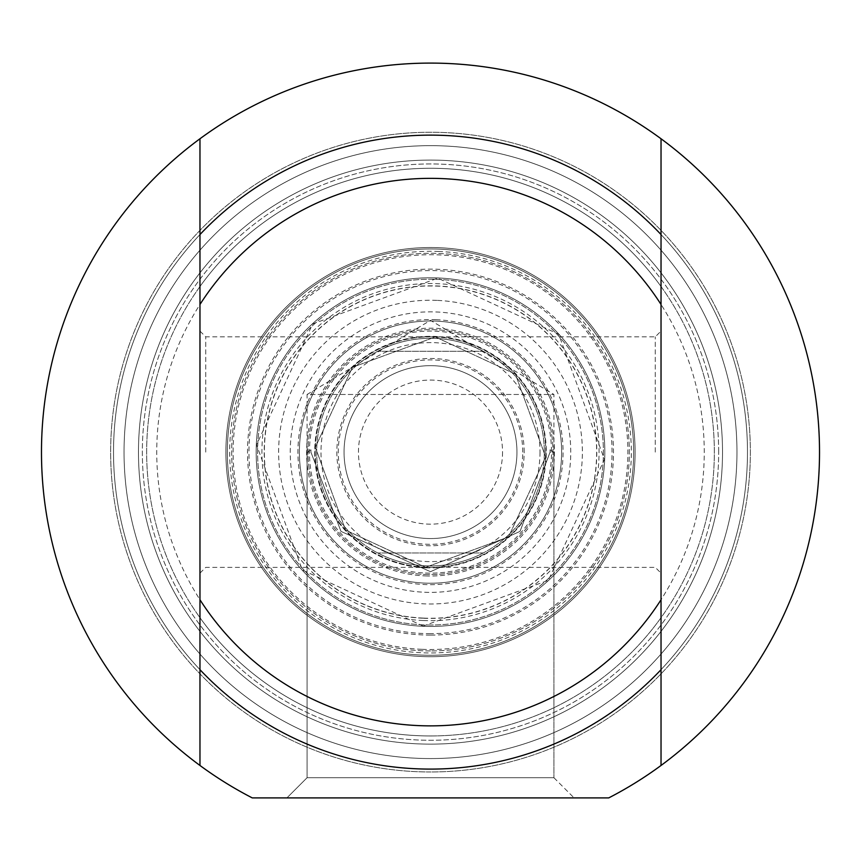 <?xml version="1.0" encoding="UTF-8"?>
<svg xmlns="http://www.w3.org/2000/svg" width="861" height="861" viewBox="0 0 861 861"><rect width="100%" height="100%" fill="white"/><g stroke="black" fill="none" stroke-linecap="round" stroke-linejoin="round"><path stroke-width="0.65" stroke-dasharray="4.3 3.23" d="M655.264 452.111L655.264 336.845L655.264 452.111M661.033 452.111L661.033 573.135L661.033 452.111M205.736 452.111L205.736 336.845L205.736 452.111M661.033 286.519L661.033 234.558L661.033 286.519A283.839 283.839 0 0 0 199.967 286.519L199.967 234.558L199.967 286.519A283.839 283.839 0 0 1 661.033 286.519M661.033 617.703L661.033 669.675L661.033 617.703A283.839 283.839 0 0 1 199.967 617.703L199.967 669.675L199.967 617.703A283.839 283.839 0 0 0 661.033 617.703M661.033 138.761L661.033 765.472M199.967 452.111L199.967 573.135L199.967 452.111M199.967 765.472L199.967 138.761M661.033 669.675A316.977 316.977 0 0 1 199.967 669.675A316.977 316.977 0 0 0 661.033 669.675A316.977 316.977 0 0 1 199.967 669.675M608.716 797.91A389.021 389.021 0 0 0 732.442 206.823A389.021 389.021 0 0 0 128.558 206.823A389.021 389.021 0 0 0 252.284 797.91L608.716 797.91A389.021 389.021 0 0 0 732.442 206.823A389.021 389.021 0 0 0 128.558 206.823A389.021 389.021 0 0 0 252.284 797.91A389.021 389.021 0 0 1 128.558 206.823A389.021 389.021 0 0 1 732.442 206.823A389.021 389.021 0 0 1 608.716 797.91M550.061 449.797L553.924 452.111L550.082 452.111L550.061 449.797L550.082 452.111L553.924 452.111L553.924 777.731L553.924 394.478L430.5 320.324L307.076 394.478L553.924 394.478L307.076 394.478L307.076 777.731L553.924 777.731L307.076 777.731L286.907 797.91L574.093 797.91L286.907 797.91L574.093 797.91L286.907 797.91L307.076 777.731L553.924 777.731L307.076 777.731L307.076 452.111L310.918 452.111L310.939 449.797L310.918 452.111L340.978 531.398L430.5 571.704L520.022 531.398L550.082 452.111L520.022 531.398L430.5 571.704L340.978 531.398L310.918 452.111L307.076 452.111L310.939 449.797M199.967 234.558A316.977 316.977 0 0 1 661.033 234.558A316.977 316.977 0 0 0 199.967 234.558A316.977 316.977 0 0 1 661.033 234.558M430.5 771.973A319.861 319.861 0 0 1 153.495 292.18A319.861 319.861 0 0 1 707.505 292.18A319.861 319.861 0 0 1 430.5 771.973A319.861 319.861 0 0 0 707.505 292.18A319.861 319.861 0 0 0 153.495 292.18A319.861 319.861 0 0 0 430.5 771.973A319.861 319.861 0 0 0 707.505 292.18A319.861 319.861 0 0 0 153.495 292.18A319.861 319.861 0 0 0 430.5 771.973A319.861 319.861 0 0 1 153.495 292.18A319.861 319.861 0 0 1 707.505 292.18A319.861 319.861 0 0 1 430.5 771.973M718.666 452.111A288.166 288.166 0 0 0 286.422 202.561A288.166 288.166 0 0 0 286.422 701.672A288.166 288.166 0 0 0 718.666 452.111A288.166 288.166 0 0 1 286.422 701.672A288.166 288.166 0 0 1 286.422 202.561A288.166 288.166 0 0 1 718.666 452.111M722.519 452.111A292.019 292.019 0 0 1 284.485 705.008A292.019 292.019 0 0 1 284.485 199.214A292.019 292.019 0 0 1 722.519 452.111A292.019 292.019 0 0 0 284.485 199.214A292.019 292.019 0 0 0 284.485 705.008A292.019 292.019 0 0 0 722.519 452.111M736.962 452.111A306.462 306.462 0 0 0 277.274 186.708A306.462 306.462 0 0 0 277.274 717.514A306.462 306.462 0 0 0 736.962 452.111A306.462 306.462 0 0 1 277.274 717.514A306.462 306.462 0 0 1 277.274 186.708A306.462 306.462 0 0 1 736.962 452.111M545.766 452.111A115.266 115.266 0 0 0 372.867 352.289A115.266 115.266 0 0 0 372.867 551.933A115.266 115.266 0 0 0 545.766 452.111A115.266 115.266 0 0 0 372.867 352.289A115.266 115.266 0 0 0 372.867 551.933A115.266 115.266 0 0 0 545.766 452.111M539.998 452.111A109.498 109.498 0 0 1 375.751 546.939A109.498 109.498 0 0 1 375.751 357.283A109.498 109.498 0 0 1 539.998 452.111M516.944 452.111A86.444 86.444 0 0 1 387.278 526.975A86.444 86.444 0 0 1 387.278 377.247A86.444 86.444 0 0 1 516.944 452.111A86.444 86.444 0 0 0 387.278 377.247A86.444 86.444 0 0 0 387.278 526.975A86.444 86.444 0 0 0 516.944 452.111M502.544 452.111A72.044 72.044 0 0 1 394.478 514.501A72.044 72.044 0 0 1 394.478 389.721A72.044 72.044 0 0 1 502.544 452.111M524.155 452.111A93.655 93.655 0 0 0 383.672 371.005A93.655 93.655 0 0 0 383.672 533.217A93.655 93.655 0 0 0 524.155 452.111M544.324 452.111A113.824 113.824 0 0 1 373.588 550.685A113.824 113.824 0 0 1 373.588 353.537A113.824 113.824 0 0 1 544.324 452.111A113.824 113.824 0 0 0 373.588 353.537A113.824 113.824 0 0 0 373.588 550.685A113.824 113.824 0 0 0 544.324 452.111M377.742 351.256A113.824 113.824 0 0 1 483.258 351.256A113.824 113.824 0 0 0 377.742 351.256L483.258 351.256L377.742 351.256M377.742 552.966A113.824 113.824 0 0 0 483.258 552.966A113.824 113.824 0 0 1 377.742 552.966L483.258 552.966L377.742 552.966M430.5 625.011A172.9 172.9 0 0 1 257.6 452.111A172.9 172.9 0 0 1 430.5 279.212A172.9 172.9 0 0 1 603.4 452.111A172.9 172.9 0 0 1 430.5 625.011A172.9 172.9 0 0 0 580.239 365.667A172.9 172.9 0 0 0 280.761 365.667A172.9 172.9 0 0 0 430.5 625.011M430.5 626.453A174.342 174.342 0 0 0 581.476 364.946A174.342 174.342 0 0 0 279.524 364.946A174.342 174.342 0 0 0 430.5 626.453A174.342 174.342 0 0 0 582.693 367.066A174.342 174.342 0 0 0 282.021 360.748A174.342 174.342 0 0 0 430.5 626.453M422.202 649.334A197.395 197.395 0 0 0 605.444 360.684A197.395 197.395 0 0 0 263.853 346.316A197.395 197.395 0 0 0 422.202 649.334M430.5 635.095A182.984 182.984 0 0 1 272.033 360.619A182.984 182.984 0 0 1 588.967 360.619A182.984 182.984 0 0 1 430.5 635.095M430.5 725.866A273.755 273.755 0 0 0 667.576 315.234A273.755 273.755 0 0 0 193.424 315.234A273.755 273.755 0 0 0 430.5 725.866M430.5 633.653A181.542 181.542 0 0 1 273.281 361.34A181.542 181.542 0 0 1 587.719 361.34A181.542 181.542 0 0 1 430.5 633.653M553.924 777.731L574.093 797.91L553.924 777.731M430.5 769.088A316.977 316.977 0 0 1 155.992 293.623A316.977 316.977 0 0 1 705.008 293.623A316.977 316.977 0 0 1 430.5 769.088A316.977 316.977 0 0 0 705.008 293.623A316.977 316.977 0 0 0 155.992 293.623A316.977 316.977 0 0 0 430.5 769.088A316.977 316.977 0 0 0 705.008 293.623A316.977 316.977 0 0 0 155.992 293.623A316.977 316.977 0 0 0 430.5 769.088A316.977 316.977 0 0 0 705.008 293.623A316.977 316.977 0 0 0 155.992 293.623A316.977 316.977 0 0 0 430.5 769.088M430.5 656.706A204.595 204.595 0 0 0 607.683 349.814A204.595 204.595 0 0 0 253.317 349.814A204.595 204.595 0 0 0 430.5 656.706A204.595 204.595 0 0 1 253.317 349.814A204.595 204.595 0 0 1 607.683 349.814A204.595 204.595 0 0 1 430.5 656.706A204.595 204.595 0 0 1 253.317 349.814A204.595 204.595 0 0 1 607.683 349.814A204.595 204.595 0 0 1 430.5 656.706M430.5 735.951A283.839 283.839 0 0 0 676.315 310.197A283.839 283.839 0 0 0 184.684 310.197A283.839 283.839 0 0 0 430.5 735.951A283.839 283.839 0 0 0 676.315 310.197A283.839 283.839 0 0 0 184.684 310.197A283.839 283.839 0 0 0 430.5 735.951M436.075 319.679A132.551 132.551 0 0 0 313.017 513.511A132.551 132.551 0 0 0 542.408 523.154A132.551 132.551 0 0 0 436.075 319.679M423.515 618.101A166.141 166.141 0 0 0 577.742 375.159A166.141 166.141 0 0 0 290.243 363.073A166.141 166.141 0 0 0 423.515 618.101M423.515 618.252A166.291 166.291 0 0 0 577.882 375.095A166.291 166.291 0 0 0 290.114 362.987A166.291 166.291 0 0 0 423.515 618.252M438.938 251.455A200.839 200.839 0 0 0 252.499 545.131A200.839 200.839 0 0 0 600.052 559.758A200.839 200.839 0 0 0 438.938 251.455M439.035 249.141A203.153 203.153 0 0 0 227.53 443.576A203.153 203.153 0 0 0 421.965 655.092A203.153 203.153 0 0 0 633.47 460.646A203.153 203.153 0 0 0 439.035 249.141M421.965 655.092A203.153 203.153 0 0 0 610.546 358.015A203.153 203.153 0 0 0 258.989 343.227A203.153 203.153 0 0 0 421.965 655.092A203.153 203.153 0 0 0 610.546 358.015A203.153 203.153 0 0 0 258.989 343.227A203.153 203.153 0 0 0 421.965 655.092M424.99 583.112A131.109 131.109 0 0 0 546.703 391.389A131.109 131.109 0 0 0 319.808 381.843A131.109 131.109 0 0 0 424.99 583.112A131.109 131.109 0 0 0 546.703 391.389A131.109 131.109 0 0 0 319.808 381.843A131.109 131.109 0 0 0 424.99 583.112A131.109 131.109 0 0 0 546.703 391.389A131.109 131.109 0 0 0 319.808 381.843A131.109 131.109 0 0 0 424.99 583.112M424.602 592.25A140.268 140.268 0 0 0 554.807 387.149A140.268 140.268 0 0 0 312.08 376.935A140.268 140.268 0 0 0 424.602 592.25M425.356 574.47A122.466 122.466 0 0 0 539.04 395.393A122.466 122.466 0 0 0 327.105 386.471A122.466 122.466 0 0 0 425.356 574.47A122.466 122.466 0 0 0 539.04 395.393A122.466 122.466 0 0 0 327.105 386.471A122.466 122.466 0 0 0 425.356 574.47M522.713 452.111A92.213 92.213 0 0 0 384.393 372.253A92.213 92.213 0 0 0 384.393 531.969A92.213 92.213 0 0 0 522.713 452.111M430.5 650.948A198.837 198.837 0 0 1 258.311 352.698A198.837 198.837 0 0 1 602.689 352.698A198.837 198.837 0 0 1 430.5 650.948A198.837 198.837 0 0 0 602.689 352.698A198.837 198.837 0 0 0 258.311 352.698A198.837 198.837 0 0 0 430.5 650.948M425.409 573.039A121.024 121.024 0 0 0 537.759 396.06A121.024 121.024 0 0 0 328.321 387.246A121.024 121.024 0 0 0 425.409 573.039M425.635 567.647A115.632 115.632 0 0 0 546.025 456.976A115.632 115.632 0 0 0 435.365 336.586A115.632 115.632 0 0 0 314.975 447.257A115.632 115.632 0 0 0 425.635 567.647M425.635 567.786A115.772 115.772 0 0 0 533.11 398.492A115.772 115.772 0 0 0 332.755 390.065A115.772 115.772 0 0 0 425.635 567.786M425.291 575.912A123.909 123.909 0 0 0 554.301 457.32A123.909 123.909 0 0 0 435.709 328.31A123.909 123.909 0 0 0 306.699 446.902A123.909 123.909 0 0 0 425.291 575.912M436.882 300.371A151.87 151.87 0 0 0 278.76 445.729A151.87 151.87 0 0 0 424.118 603.852A151.87 151.87 0 0 0 582.24 458.493A151.87 151.87 0 0 0 436.882 300.371M423.418 620.533A168.573 168.573 0 0 0 579.905 374.04A168.573 168.573 0 0 0 288.177 361.76A168.573 168.573 0 0 0 423.418 620.533M199.967 573.135L205.736 567.377L655.264 567.377L661.033 573.135M199.967 331.087L205.736 336.845L655.264 336.845L661.033 331.087M425.657 567.281L508.507 536.973L545.659 456.954L515.362 374.104L435.343 336.952L352.493 367.26L315.341 447.268L345.638 530.118L425.657 567.281L508.507 536.973L545.659 456.954L515.362 374.104L435.343 336.952L352.493 367.26L315.341 447.268L345.638 530.118L425.657 567.281M423.181 626.076L302.308 569.939L256.535 444.793L312.661 323.93L437.808 278.146L558.681 334.272L604.465 459.43L548.339 580.303L423.181 626.076"/><path stroke-width="1.29" d="M661.033 234.558L661.033 138.761A389.021 389.021 0 0 1 661.033 765.472L661.033 234.558A316.977 316.977 0 0 0 199.967 234.558L199.967 765.472A389.021 389.021 0 0 1 199.967 138.761L199.967 234.558M661.033 599.751A273.755 273.755 0 0 1 199.967 599.751M199.967 669.675A316.977 316.977 0 0 0 661.033 669.675M661.033 765.472A389.021 389.021 0 0 1 608.716 797.91L252.284 797.91A389.021 389.021 0 0 1 199.967 765.472M199.967 138.761A389.021 389.021 0 0 1 661.033 138.761M199.967 304.471A273.755 273.755 0 0 1 661.033 304.471"/></g></svg>
